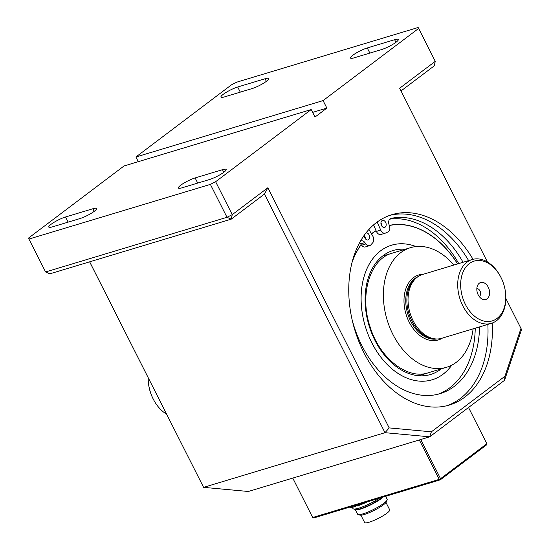 <?xml version="1.0" encoding="UTF-8"?>
<svg xmlns="http://www.w3.org/2000/svg" width="550" height="550" viewBox="0 0 550 550"><rect width="100%" height="100%" fill="white"/><g stroke="black" fill="none" stroke-linecap="round" stroke-linejoin="round"><path stroke-width="0.82" d="M379.473 498.156A18.178 3.252 153.2 0 1 353.471 508.936A18.178 3.252 153.2 0 1 352.935 508.544L352.289 507.258M383.164 497.042A16.527 2.956 153.2 0 1 381.397 498.499A16.527 2.956 153.2 0 1 366.348 506.901A16.527 2.956 153.2 0 1 355.438 509.637L355.176 509.465M382.332 497.296A16.83 3.011 153.2 0 1 381.397 498.025A16.83 3.011 153.2 0 1 366.644 506.337A16.83 3.011 153.2 0 1 355.238 509.486L353.471 508.936M360.91 515.185L364.609 522.5A14.053 2.516 -26.8 0 0 373.436 520.644A14.053 2.516 -26.8 0 0 386.87 513.232A14.053 2.516 -26.8 0 0 389.696 509.829L386.004 502.514M385.632 496.299L387.145 499.297A16.527 2.956 153.2 0 1 387.145 499.902L386.54 501.648A15.173 2.716 153.2 0 1 383.487 504.769A15.173 2.716 153.2 0 1 370.184 512.263A15.173 2.716 153.2 0 1 359.899 515.102L358.132 514.553A16.527 2.956 153.2 0 1 357.644 514.202L355.286 509.534M387.145 499.902A16.527 2.956 153.2 0 1 383.824 503.305A16.527 2.956 153.2 0 1 369.332 511.459A16.527 2.956 153.2 0 1 358.132 514.553M367.352 501.813A20.611 3.685 -26.8 0 1 357.087 506.034L356.881 505.945A20.824 3.726 -26.8 0 0 366.279 502.129M356.448 505.092L356.881 505.945M354.289 505.746L354.929 506.688L356.489 505.512M349.628 507.148A20.824 3.726 -26.8 0 0 349.669 507.162L349.938 507.251A20.611 3.685 -26.8 0 0 354.929 506.688M349.669 507.162A20.824 3.726 -26.8 0 0 354.723 506.591M497.069 318.423A31.233 21.601 -106.8 0 1 465.603 304.817A31.233 21.601 -106.8 0 1 468.882 263.945A31.233 21.601 -106.8 0 1 500.438 276.43A31.233 21.601 -106.8 0 1 505.622 293.618A31.233 21.601 -106.8 0 1 497.069 318.423M505.622 293.618L505.67 294.229A33.316 23.045 -106.8 0 1 496.554 320.684A33.316 23.045 -106.8 0 1 491.391 323.331A33.316 23.045 -106.8 0 1 459.711 298.079A33.316 23.045 -106.8 0 1 472.161 259.531A33.316 23.045 -106.8 0 1 500.149 275.894L500.438 276.43M166.588 414.164A33.316 23.045 -106.8 0 1 153.863 400.249A33.316 23.045 -106.8 0 1 148.335 381.92A33.316 23.045 -106.8 0 1 148.17 377.692M153.863 400.249L153.574 399.712A31.233 21.601 -106.8 0 1 148.39 382.525L148.335 381.92M473.117 328.838A62.466 43.209 -106.8 0 1 446.531 367.29A62.466 43.209 -106.8 0 1 392.893 334.379A62.466 43.209 -106.8 0 1 410.486 247.679A62.466 43.209 -106.8 0 1 453.888 265.038M487.142 298.767A8.848 6.119 -106.8 0 1 482.103 299.035A8.848 6.119 -106.8 0 1 477.847 284.914A8.848 6.119 -106.8 0 1 487.534 285.945A8.848 6.119 -106.8 0 1 487.142 298.767M476.843 288.619A4.166 2.881 -106.8 0 1 480.301 291.665A4.166 2.881 -106.8 0 1 479.456 296.347A4.166 2.881 -106.8 0 1 479.215 296.498M491.391 323.331L441.719 338.298A33.316 23.045 -106.8 0 1 435.737 338.938A33.316 23.045 -106.8 0 1 410.039 313.046A33.316 23.045 -106.8 0 1 417.154 277.276A33.316 23.045 -106.8 0 1 422.496 274.498L472.161 259.531M435.737 338.938L434.053 338.814A32.691 22.612 -106.8 0 1 408.842 313.411A32.691 22.612 -106.8 0 1 415.821 278.307L417.154 277.276M265.045 78.753L237.689 86.996A11.454 2.049 153.2 0 0 226.373 92.228A11.454 2.049 153.2 0 0 220.942 97.089A11.454 2.049 153.2 0 0 224.634 96.855L251.989 88.612A11.454 2.049 153.2 0 0 263.306 83.38A11.454 2.049 153.2 0 0 268.737 78.519A11.454 2.049 153.2 0 0 265.045 78.753L266.358 81.352M209.419 179.554L182.064 187.798A11.454 2.049 153.2 0 1 178.372 188.031A11.454 2.049 153.2 0 1 183.803 183.171A11.454 2.049 153.2 0 1 195.119 177.939L222.475 169.689A11.454 2.049 153.2 0 1 226.167 169.462A11.454 2.049 153.2 0 1 220.736 174.322A11.454 2.049 153.2 0 1 209.419 179.554M394.625 39.703L367.269 47.946A11.454 2.049 153.2 0 0 355.946 53.178A11.454 2.049 153.2 0 0 350.515 58.039A11.454 2.049 153.2 0 0 354.207 57.812L381.562 49.569A11.454 2.049 153.2 0 0 392.886 44.33A11.454 2.049 153.2 0 0 398.317 39.469A11.454 2.049 153.2 0 0 394.625 39.703L395.938 42.302M79.839 218.604L52.484 226.847A11.454 2.049 153.2 0 1 48.792 227.081A11.454 2.049 153.2 0 1 54.223 222.214A11.454 2.049 153.2 0 1 65.546 216.982L92.902 208.739A11.454 2.049 153.2 0 1 96.594 208.505A11.454 2.049 153.2 0 1 91.162 213.373A11.454 2.049 153.2 0 1 79.839 218.604M487.417 261.979L399.658 88.234L435.27 61.339L418.646 28.428L323.077 100.588L326.858 108.089L314.992 117.054L311.204 109.553L215.627 181.72L232.258 214.637L267.871 187.742L389.194 427.914L431.372 431.819L504.941 376.262L520.974 328.405L505.842 298.451M492.243 323.043A99.426 68.771 -106.8 0 1 449.274 405.068A99.426 68.771 -106.8 0 1 363.901 352.674A99.426 68.771 -106.8 0 1 391.902 214.672A99.426 68.771 -106.8 0 1 473.027 259.298M418.646 28.428L418.138 27.5L236.734 82.17L231.481 84.831L135.905 156.998L138.27 161.672M89.671 261.821L203.596 487.355L89.636 261.827M520.974 328.405L521.538 329.587L504.543 380.311L429.708 436.824L385.007 432.685L264.468 194.061L231.227 219.161L49.816 273.831L45.595 271.961L28.462 238.123L45.595 271.961L227.006 217.298L210.375 184.381L28.971 239.051M311.204 109.553L124.039 165.963L28.462 238.123M389.194 427.914L385.007 432.685L203.596 487.355L248.298 491.487L429.708 436.824L431.372 431.819M215.627 181.72L210.375 184.381M326.858 108.089L312.627 112.379M323.077 100.588L135.905 156.998M435.27 61.339L434.239 65.862L401.026 90.942M227.006 217.298L232.258 214.637L231.227 219.161L227.006 217.298M264.468 194.061L267.871 187.742M504.941 376.262L504.543 380.311M389.723 215.387A99.426 68.771 -106.8 0 1 468.627 260.597M487.85 324.397A99.426 68.771 -106.8 0 1 447.067 405.673M416.034 246.558A70.297 48.627 73.2 0 0 391.593 245.19A70.297 48.627 73.2 0 0 365.324 326.528A70.297 48.627 73.2 0 0 432.163 379.803A70.297 48.627 73.2 0 0 443.059 374.227A70.297 48.627 73.2 0 0 451.77 365.159M457.572 263.931A89.911 62.191 73.2 0 0 389.338 225.534M376.111 230.759A89.911 62.191 73.2 0 0 371.518 233.901M361.185 244.674A89.911 62.191 73.2 0 0 352.062 262.433M415.993 246.565A70.276 48.606 73.2 0 0 391.6 245.211A70.276 48.606 73.2 0 0 365.337 326.521A70.276 48.606 73.2 0 0 432.156 379.782A70.276 48.606 73.2 0 0 443.053 374.206A70.276 48.606 73.2 0 0 451.736 365.172M389.297 225.417A90.035 62.281 73.2 0 1 457.662 263.904A90.056 62.294 73.2 0 0 389.29 225.397M376.056 230.629A90.056 62.294 73.2 0 0 371.442 233.778A90.035 62.281 73.2 0 1 376.062 230.649M352.344 261.332A90.035 62.281 73.2 0 1 361.116 244.585A90.056 62.294 73.2 0 0 352.392 261.154M457.586 263.924A89.932 62.205 73.2 0 0 389.331 225.514M376.104 230.739A89.932 62.205 73.2 0 0 371.504 233.887M361.178 244.661A89.932 62.205 73.2 0 0 352.11 262.247M463.066 262.274A91.059 62.989 -106.8 0 0 391.064 218.377A5.101 3.527 -106.8 0 0 390.864 218.426A5.101 3.527 -106.8 0 0 388.981 224.407L389.517 226.105A5.101 3.527 -106.8 0 1 387.874 231.997A84.226 58.259 73.2 0 0 385.646 233.014A5.101 3.527 -106.8 0 1 385.268 233.166L380.951 234.465A5.101 3.527 -106.8 0 1 376.406 231.426L373.56 224.929M385.268 233.166A5.101 3.527 -106.8 0 1 380.724 230.12L377.183 222.035M385.172 227.129A3.644 2.523 -106.8 0 1 384.608 227.418A3.644 2.523 -106.8 0 1 381.143 224.654A3.644 2.523 -106.8 0 1 382.504 220.44A3.644 2.523 -106.8 0 1 385.818 222.771A3.644 2.523 -106.8 0 1 385.172 227.129M380.923 223.025A3.644 2.523 -106.8 0 1 381.865 226.139M368.94 229.453L372.79 236.108A5.101 3.527 -106.8 0 1 372.701 242.791A84.226 58.259 73.2 0 0 370.961 244.771A5.101 3.527 -106.8 0 1 369.696 245.63A5.101 3.527 -106.8 0 1 365.915 243.925L364.918 242.584A5.101 3.527 -106.8 0 0 361.137 240.873A5.101 3.527 -106.8 0 0 360.456 241.202M369.696 245.63L365.372 246.936A5.101 3.527 -106.8 0 1 361.598 245.224L360.594 243.884L364.918 242.584M359.562 242.825A5.101 3.527 -106.8 0 1 360.594 243.884M389.716 219.154A91.059 62.989 -106.8 0 1 458.748 263.574M475.255 328.192A91.059 62.989 -106.8 0 1 437.91 394.254M364.368 235.524A3.644 2.523 -106.8 0 1 365.303 238.638M366.004 232.925A3.644 2.523 -106.8 0 1 369.277 235.317A3.644 2.523 -106.8 0 1 368.61 239.635A3.644 2.523 -106.8 0 1 368.046 239.924A3.644 2.523 -106.8 0 1 365.344 238.693A3.644 2.523 -106.8 0 1 364.416 235.036M479.572 326.893A91.059 62.989 -106.8 0 1 440.082 393.656A91.059 62.989 -106.8 0 1 352.082 319.584M420.757 439.519L440.543 478.699L486.846 443.74L486.585 444.868L440.289 479.834L313.734 517.969L312.682 517.502L439.23 479.366L419.32 439.952M292.772 478.087L312.682 517.502L292.758 478.087M486.846 443.74L468.538 407.495M439.23 479.366L440.289 479.834L440.543 478.699L439.23 479.366M436.831 338.979A32.691 22.612 -106.8 0 1 407.722 313.748A32.691 22.612 -106.8 0 1 418.041 276.636M442.413 338.092A33.942 23.478 -106.8 0 1 406.031 314.256A33.942 23.478 -106.8 0 1 423.184 274.292M240.288 92.139L237.689 86.996M197.718 183.081L195.119 177.939M223.788 172.294L222.475 169.689M369.868 53.089L367.269 47.946M68.145 222.124L65.546 216.982M94.215 211.344L92.902 208.739M405.158 249.281A64.756 44.791 73.2 0 0 368.837 324.913A64.756 44.791 73.2 0 0 440.605 369.366A64.756 44.791 73.2 0 0 441.21 368.899M380.724 230.12L376.406 231.426M391.064 218.377L390.672 218.494M361.598 245.224L365.915 243.925M418.598 375.712L446.531 367.29M382.546 256.094L410.486 247.679M392.274 253.165C370.232 258.651 358.889 294.697 370.232 327.257C379.926 358.751 407.859 379.947 428.319 372.783M391.6 245.211L390.466 245.554M432.156 379.782L431.021 380.119"/></g></svg>
